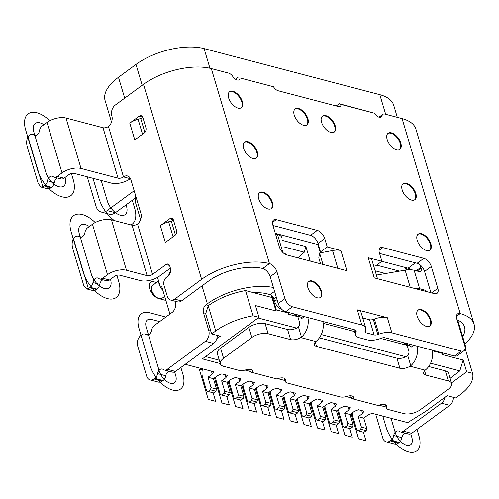 <?xml version="1.0" encoding="UTF-8"?>
<svg xmlns="http://www.w3.org/2000/svg" width="499" height="499" viewBox="0 0 499 499"><rect width="100%" height="100%" fill="white"/><g stroke="black" fill="none" stroke-linecap="round" stroke-linejoin="round"><path stroke-width="0.75" d="M402.886 183.919A9.918 5.339 -126.3 0 1 409.716 185.709A9.918 5.339 -126.3 0 1 415.305 193.88A9.918 5.339 -126.3 0 1 414.6 199.868M415.842 193.487A9.918 5.339 53.7 0 0 410.028 185.135A9.918 5.339 53.7 0 0 403.142 183.701A9.918 5.339 53.7 0 0 402.175 189.901A9.918 5.339 53.7 0 0 407.989 198.253A9.918 5.339 53.7 0 0 414.881 199.687A9.918 5.339 53.7 0 0 415.842 193.487M365.705 327.943L361.195 312.811A13.878 6.475 163.4 0 0 357.321 309.854L387.38 317.738A13.878 6.475 163.4 0 0 374.387 319.029L373.321 319.416A3.967 1.853 -16.6 0 1 369.603 319.784L374.113 334.916L366.141 332.827A3.967 1.853 163.4 0 1 365.037 331.978A3.967 1.853 163.4 0 1 365.125 331.217L365.399 330.619A13.878 6.475 -16.6 0 0 365.705 327.943A13.878 6.475 -16.6 0 0 361.831 324.986L292.414 306.785A7.934 4.273 -126.3 0 1 284.948 298.627L276.926 271.73A7.934 4.273 53.7 0 0 269.46 263.578L262.724 268.518A7.934 4.273 -126.3 0 1 270.196 276.677L278.211 303.573A7.934 4.273 53.7 0 0 285.684 311.732L355.095 329.926A3.967 1.853 163.4 0 1 356.205 330.775A3.967 1.853 163.4 0 1 356.118 331.536L355.837 332.134L355.188 329.951M47.486 180.769A5.951 4.173 104.7 0 1 44.791 185.541L51.622 187.331A5.951 4.173 -75.3 0 0 54.322 182.559L47.486 180.769A4.959 3.481 -75.3 0 1 49.744 176.783A4.959 3.481 -75.3 0 1 52.252 176.191A4.959 3.481 -75.3 0 1 53.131 176.621A5.951 4.173 104.7 0 0 54.191 177.139A5.951 4.173 104.7 0 0 57.198 176.428L62.038 172.879L47.006 122.448A13.878 6.475 163.4 0 1 65.999 118.032L103.025 127.744A3.967 1.853 -16.6 0 0 108.451 126.478A7.934 5.564 -75.3 0 0 111.832 115.799A7.934 5.564 104.7 0 1 115.219 105.121L143.5 84.35A49.576 23.122 163.4 0 1 211.327 68.588L228.554 73.104A5.951 3.206 -126.3 0 1 232.852 76.553A5.951 3.206 53.7 0 0 239.171 79.759A5.951 3.206 53.7 0 0 240.013 77.963L273.489 86.745L240.013 77.963M273.489 86.745A5.951 3.206 53.7 0 0 278.149 90.756L338.272 106.518A5.951 3.206 53.7 0 0 340.287 106.268A5.951 3.206 53.7 0 0 341.123 104.478L339.251 103.736L336.201 105.975M339.251 103.736L374.606 113.254L341.123 104.478M374.606 113.254A5.951 3.206 53.7 0 0 381.28 117.016A5.951 3.206 53.7 0 0 382.059 115.674A5.951 3.206 -126.3 0 1 382.845 114.333A5.951 3.206 -126.3 0 1 384.86 114.084L402.082 118.6A49.576 23.122 163.4 0 1 415.923 129.16L474.05 324.15A49.576 23.122 -16.6 0 1 464.85 343.923M474.05 324.15A49.576 23.122 -16.6 0 0 460.209 313.59A7.934 4.273 53.7 0 0 457.521 313.921A7.934 4.273 53.7 0 0 456.753 318.88L464.769 345.776A7.934 4.273 -126.3 0 1 463.995 350.735A7.934 4.273 -126.3 0 1 461.307 351.065L391.89 332.864A13.878 6.475 -16.6 0 0 378.897 334.155L377.83 334.548A3.967 1.853 163.4 0 1 374.113 334.916M228.642 97.916A9.918 5.339 53.7 0 0 234.449 106.268A9.918 5.339 53.7 0 0 241.341 107.697A9.918 5.339 53.7 0 0 242.302 101.497A9.918 5.339 53.7 0 0 236.489 93.145A9.918 5.339 53.7 0 0 229.602 91.716A9.918 5.339 53.7 0 0 228.642 97.916M307.858 287.586A9.918 5.339 53.7 0 0 313.665 295.938A9.918 5.339 53.7 0 0 320.558 297.373A9.918 5.339 53.7 0 0 321.518 291.173A9.918 5.339 53.7 0 0 315.711 282.821A9.918 5.339 53.7 0 0 308.819 281.386A9.918 5.339 53.7 0 0 307.858 287.586M417.17 316.247A9.918 5.339 53.7 0 0 422.984 324.599A9.918 5.339 53.7 0 0 429.87 326.034A9.918 5.339 53.7 0 0 430.837 319.834A9.918 5.339 53.7 0 0 425.023 311.482A9.918 5.339 53.7 0 0 418.137 310.047A9.918 5.339 53.7 0 0 417.17 316.247M377.487 278.729L372.104 260.665A13.878 6.475 163.4 0 0 368.225 257.702L381.891 261.289L379.383 252.881A7.934 4.273 53.7 0 1 380.157 247.922A7.934 4.273 53.7 0 1 382.845 247.591L423.838 258.339L417.108 263.285L379.552 253.436M423.838 258.339A7.934 4.273 53.7 0 1 431.311 266.497L437.823 288.347A7.934 4.273 53.7 0 1 437.055 293.312A7.934 4.273 53.7 0 1 434.361 293.643L374.238 277.874L368.225 257.702M317.258 230.395A7.934 4.273 53.7 0 1 324.73 238.553L327.232 246.955L340.898 250.542L346.911 270.714L286.788 254.945A7.934 4.273 53.7 0 1 279.321 246.793L272.803 224.937A7.934 4.273 53.7 0 1 273.577 219.978A7.934 4.273 53.7 0 1 276.265 219.647L317.258 230.395L310.521 235.341L272.972 225.492M387.143 139.477A9.918 5.339 53.7 0 0 392.956 147.829A9.918 5.339 53.7 0 0 399.842 149.257A9.918 5.339 53.7 0 0 400.809 143.057A9.918 5.339 53.7 0 0 394.996 134.705A9.918 5.339 53.7 0 0 388.11 133.277A9.918 5.339 53.7 0 0 387.143 139.477M430.874 243.911A9.918 5.339 53.7 0 0 425.061 235.559A9.918 5.339 53.7 0 0 418.174 234.131A9.918 5.339 53.7 0 0 417.214 240.331A9.918 5.339 53.7 0 0 423.021 248.683A9.918 5.339 53.7 0 0 429.913 250.118A9.918 5.339 53.7 0 0 430.874 243.911M257.334 151.927A9.918 5.339 53.7 0 0 251.527 143.575A9.918 5.339 53.7 0 0 244.635 142.146A9.918 5.339 53.7 0 0 243.674 148.346A9.918 5.339 53.7 0 0 249.481 156.698A9.918 5.339 53.7 0 0 256.374 158.127A9.918 5.339 53.7 0 0 257.334 151.927M272.373 202.357A9.918 5.339 53.7 0 0 266.56 194.005A9.918 5.339 53.7 0 0 259.667 192.577A9.918 5.339 53.7 0 0 258.707 198.777A9.918 5.339 53.7 0 0 264.52 207.129A9.918 5.339 53.7 0 0 271.406 208.557A9.918 5.339 53.7 0 0 272.373 202.357M307.889 118.693A9.918 5.339 53.7 0 0 302.082 110.341A9.918 5.339 53.7 0 0 295.19 108.913A9.918 5.339 53.7 0 0 294.229 115.113A9.918 5.339 53.7 0 0 300.042 123.465A9.918 5.339 53.7 0 0 306.929 124.893A9.918 5.339 53.7 0 0 307.889 118.693M335.222 125.86A9.918 5.339 53.7 0 0 329.409 117.508A9.918 5.339 53.7 0 0 322.522 116.08A9.918 5.339 53.7 0 0 321.556 122.28A9.918 5.339 53.7 0 0 327.369 130.632A9.918 5.339 53.7 0 0 334.255 132.06A9.918 5.339 53.7 0 0 335.222 125.86M362.736 317.988L369.603 319.784M463.995 350.735L457.265 355.681A7.934 4.273 53.7 0 1 454.57 356.012L385.159 337.811A3.967 1.853 163.4 0 0 381.448 338.179L380.375 338.571A13.878 6.475 -16.6 0 1 367.383 339.863L359.411 337.767A13.878 6.475 -16.6 0 1 355.531 334.81A13.878 6.475 -16.6 0 1 355.837 332.134M310.521 235.341A7.934 4.273 -126.3 0 1 317.994 243.5L320.501 251.901L322.541 252.438L319.566 252.999L322.978 264.433M381.891 261.289L375.154 266.235L373.645 265.836M417.108 263.285A7.934 4.273 -126.3 0 1 418.879 264.052A7.934 4.273 -126.3 0 1 424.574 271.444L430.924 292.738M307.889 317.551A15.862 11.134 104.7 0 1 301.452 337.062L300.747 337.574A7.934 3.699 163.4 0 1 290.611 339.613L268.131 333.719L265.125 323.633L287.605 329.527A7.934 3.699 -16.6 0 0 297.741 327.487L298.427 326.895A3.967 2.782 -75.3 0 0 299.475 322.161L297.666 316.085M432.234 350.155A15.862 11.134 -75.3 0 1 425.803 369.665L425.179 370.196L410.059 366.235A7.934 3.699 163.4 0 1 399.924 368.274L316.572 346.418A7.934 3.699 163.4 0 1 314.358 344.728A7.934 3.699 163.4 0 1 315.861 341.534L316.485 341.004A15.862 11.134 -75.3 0 0 322.922 321.493M403.585 342.638A5.951 3.206 -126.3 0 1 403.591 342.651L404.882 344.061L410.502 345.95A5.951 3.206 -126.3 0 1 411.001 347.229L413.659 345.283M417.201 346.212A15.862 11.134 104.7 0 1 410.771 365.723L410.059 366.235M399.924 368.274L396.917 358.188A7.934 3.699 -16.6 0 0 407.053 356.149L407.739 355.556A3.967 2.782 -75.3 0 0 408.787 350.816L406.978 344.747M430.593 363.21L459.822 370.869L463.153 360.029L442.657 354.658L442.794 352.924M442.987 353.573L432.352 350.785M406.722 269.94L406.043 267.664L408.088 268.2A4.959 2.67 -126.3 0 1 410.59 269.766M463.452 341.353A49.769 23.21 -16.6 0 1 465.068 344.647A49.769 23.21 -16.6 0 1 465.43 349.406M397.304 117.346L393.711 105.283A49.769 23.21 163.4 0 0 379.814 94.679L204.091 48.603A49.769 23.21 163.4 0 0 135.99 64.433L118.481 77.289A49.769 23.21 163.4 0 0 105.083 100.505L111.533 122.13M427.1 291.734A4.959 2.67 53.7 0 0 424.443 290L423.401 290.767M413.927 288.285A15.862 7.398 -16.6 0 1 419.659 288.746L424.443 290M418.879 264.052A4.959 2.67 53.7 0 1 420.838 267.364L421.094 268.206A4.959 2.67 53.7 0 1 420.607 271.306A4.959 2.67 53.7 0 1 418.929 271.512L414.145 270.258A15.862 7.398 163.4 0 0 405.132 270.171L377.044 274.98A3.967 3.399 -167.6 0 0 376.414 275.142M281.929 237.811L281.947 237.873A15.862 7.398 163.4 0 0 281.929 237.811A15.862 7.398 163.4 0 0 277.5 234.43L275.473 233.9M235.453 79.198L238.135 77.226M462.648 336.526A39.658 18.494 163.4 0 0 464.55 326.982A39.658 18.494 163.4 0 0 456.997 319.716M143.5 84.35L201.627 279.34A49.576 23.122 -16.6 0 1 269.46 263.578L211.327 68.588M201.627 279.34L174.694 299.119A7.934 5.564 104.7 0 1 170.677 300.074A7.934 5.564 104.7 0 1 167.302 296.356L163.996 285.26A5.951 4.173 104.7 0 1 166.529 277.251L167.876 276.259A5.951 4.173 -75.3 0 0 170.415 268.25L169.716 265.898A3.967 2.782 -75.3 0 0 168.026 264.04A3.967 2.782 -75.3 0 0 166.017 264.514L169.541 265.437M262.724 268.518A39.658 18.494 163.4 0 0 208.463 281.137L181.524 300.916A7.934 5.564 -75.3 0 1 177.507 301.864L170.677 300.074M99.781 284.355L92.951 282.565A4.959 3.481 -75.3 0 1 95.203 278.579A4.959 3.481 -75.3 0 1 97.71 277.987A4.959 3.481 -75.3 0 1 98.596 278.417A5.951 4.173 104.7 0 0 99.65 278.935A5.951 4.173 104.7 0 0 102.657 278.224L107.497 274.668L92.465 224.244A13.878 6.475 163.4 0 1 111.458 219.828L132.092 225.236A3.967 1.853 -16.6 0 0 137.518 223.976A7.934 5.564 -75.3 0 0 140.899 213.298L130.875 179.677A7.934 5.564 -75.3 0 0 127.501 175.96A7.934 5.564 -75.3 0 0 123.484 176.908L130.32 178.698A7.934 5.564 104.7 0 1 130.464 178.598M170.377 268.119L159.381 276.197A13.878 6.475 -16.6 0 1 140.387 280.613L119.76 275.199A3.967 1.853 163.4 0 0 114.333 276.465L109.493 280.014A5.951 4.173 -75.3 0 1 106.487 280.725L99.65 278.935M132.092 225.236L147.124 275.666A3.967 1.853 163.4 0 0 152.551 274.406L166.017 264.514M169.772 218.73A3.967 2.782 -75.3 0 1 171.781 218.256A3.967 2.782 -75.3 0 1 173.465 220.115L176.471 230.201A3.967 2.782 -75.3 0 1 174.781 235.54L165.356 242.464L160.341 225.654L169.772 218.73L173.296 219.654M142.901 117.577L145.908 127.663A3.967 2.782 -75.3 0 1 144.211 133.002L134.786 139.926L129.777 123.116L139.202 116.192A3.967 2.782 -75.3 0 1 141.211 115.718A3.967 2.782 -75.3 0 1 142.901 117.577M107.497 274.668A13.878 6.475 -16.6 0 1 126.49 270.258L147.124 275.666M92.951 282.565A5.951 4.173 104.7 0 1 90.25 287.337L97.087 289.127A5.951 4.173 -75.3 0 0 99.781 284.349A4.959 3.481 104.7 0 1 102.033 280.369A4.959 3.481 104.7 0 1 103.075 279.827M91.517 290.2L95.141 290.293A7.934 5.564 -75.3 0 0 96.557 289.514L97.087 289.127M88.311 288.503L86.439 288.877L83.695 285.316L72.673 248.334C71.762 244.809 72.006 241.528 73.403 238.497L88.311 288.503A7.934 5.564 104.7 0 0 89.72 287.723L90.25 287.337M73.403 238.497A7.934 5.564 104.7 0 1 74.688 237.293L75.218 236.906A5.951 4.173 104.7 0 1 78.224 236.202A5.951 4.173 104.7 0 1 79.285 236.713A4.959 3.481 -75.3 0 0 80.164 237.144A4.959 3.481 -75.3 0 0 82.672 236.551A4.959 3.481 -75.3 0 0 84.93 232.565A5.951 4.173 104.7 0 1 87.624 227.793L92.465 224.244M62.038 172.879A13.878 6.475 -16.6 0 1 81.031 168.462L118.057 178.168A3.967 1.853 163.4 0 0 123.484 176.908L108.451 126.478M130.32 178.698A13.878 6.475 -16.6 0 1 111.327 183.114L74.295 173.409A3.967 1.853 163.4 0 0 68.868 174.669L64.028 178.218A5.951 4.173 -75.3 0 1 61.021 178.929L54.191 177.139M54.322 182.559A4.959 3.481 104.7 0 1 56.574 178.573A4.959 3.481 104.7 0 1 57.61 178.037M46.058 188.404L49.682 188.497A7.934 5.564 -75.3 0 0 51.091 187.724L51.628 187.331M42.852 186.707L40.98 187.081L38.236 183.52L27.208 146.538C26.304 143.013 26.547 139.732 27.944 136.701L42.852 186.707A7.934 5.564 104.7 0 0 44.261 185.927L44.791 185.541M27.944 136.701A7.934 5.564 104.7 0 1 29.229 135.503L29.759 135.11A5.951 4.173 104.7 0 1 32.766 134.406A5.951 4.173 104.7 0 1 33.82 134.923A4.959 3.481 -75.3 0 0 34.705 135.354A4.959 3.481 -75.3 0 0 37.213 134.761A4.959 3.481 -75.3 0 0 39.465 130.775A5.951 4.173 104.7 0 1 42.166 125.998L47.006 122.448M173.459 220.096A3.967 1.853 -16.6 0 1 171.3 221.057L168.643 221.793A13.878 6.475 163.4 0 0 160.341 225.654M142.895 117.558A3.967 1.853 -16.6 0 1 140.73 118.519L138.073 119.255A13.878 6.475 163.4 0 0 129.777 123.116M210.871 331.168L208.782 330.619L203.467 312.804A5.951 4.173 -75.3 0 1 206.006 304.789L207.353 303.804A49.769 23.21 -16.6 0 1 273.421 287.499M274.569 291.347L270.102 294.622L267.37 293.905A37.874 17.665 163.4 0 0 253.947 292.782M270.102 294.622A3.967 2.133 -126.3 0 1 272.123 295.895A3.967 2.133 -126.3 0 1 273.839 298.701L274.643 301.39A7.934 4.273 -126.3 0 0 281.991 309.517M297.847 316.69L288.247 314.17L288.391 312.436M288.584 313.091L276.284 309.867L272.123 295.895M294.267 313.977A5.951 3.206 -126.3 0 1 294.41 314.133L295.57 315.399L297.566 316.054L298.782 315.162M297.566 316.054L301.19 317.289A5.951 3.206 -126.3 0 1 301.689 318.568L304.34 316.622M425.179 370.196A7.934 3.699 163.4 0 0 423.67 373.389A7.934 3.699 163.4 0 0 425.884 375.08L424.599 370.763M428.685 366.516L445.358 370.888A11.895 5.551 163.4 0 1 448.676 373.42L451.689 383.506A11.895 5.551 -16.6 0 0 448.364 380.974L425.884 375.08M451.689 383.506A11.895 5.551 -16.6 0 1 448.482 389.058L420.202 409.822A11.895 5.551 -16.6 0 1 403.922 413.609L388.609 409.592A7.934 3.699 -16.6 0 1 386.394 407.901A7.934 3.699 -16.6 0 1 386.432 406.722A5.951 2.776 163.4 0 0 386.463 405.837A5.951 2.776 163.4 0 0 378.242 405.531L353.18 398.963A5.951 2.776 163.4 0 0 353.666 397.235A5.951 2.776 163.4 0 0 346.911 396.362A7.934 3.699 -16.6 0 1 340.118 396.88L287.493 383.082A7.934 3.699 -16.6 0 1 285.278 381.392A7.934 3.699 -16.6 0 1 285.316 380.213A5.951 2.776 163.4 0 0 285.347 379.327A5.951 2.776 163.4 0 0 277.126 379.022L252.064 372.454A5.951 2.776 163.4 0 0 252.55 370.726A5.951 2.776 163.4 0 0 245.795 369.846A7.934 3.699 -16.6 0 1 239.002 370.37L223.689 366.353A11.895 5.551 -16.6 0 1 220.371 363.821A11.895 5.551 -16.6 0 1 223.571 358.27L220.564 348.183L248.845 327.419A11.895 5.551 163.4 0 1 265.125 323.633M268.131 333.719A11.895 5.551 -16.6 0 0 251.852 337.505L223.571 358.27M396.917 358.188L319.372 337.854M220.564 348.183A11.895 5.551 163.4 0 0 217.364 353.735L220.371 363.821M318.343 244.666L275.323 233.389M406.043 267.664L381.847 261.32M406.086 270.021L405.331 267.476M258.095 317.982L296.656 328.093M321.281 334.548L405.974 356.754M276.284 309.867L275.953 310.952L255.457 305.575L258.962 317.339L253.062 315.792L245.545 290.58A47.124 21.975 163.4 0 0 208.226 305.762L215.743 330.974L211.701 333.943L220.309 336.201A43.625 20.347 163.4 0 0 219.772 336.588L216.784 338.784M323.209 323.34L354.564 331.561M380.762 338.428L407.159 345.352M463.153 360.029L466.659 371.799L472.565 373.346A47.124 21.975 -16.6 0 1 459.779 394.959L455.737 397.928L447.129 395.67A43.625 20.347 -16.6 0 1 446.599 396.063L426.258 410.995L407.677 422.628L372.117 413.309L368.056 414.925L363.752 418.093L358.282 416.659L362.592 413.496L363.921 411.157L358.457 409.723L354.396 411.344L350.086 414.507L344.622 413.078L347.728 423.495L347.048 425.635L344.759 427.312L343.281 426.764L339.201 413.072A12.887 9.044 104.7 0 1 338.621 409.311M162.225 288.185L160.609 287.761L161.788 286.725L169.941 314.064M160.609 287.761L157.522 277.407M158.763 281.567A8.926 4.803 53.7 0 0 160.41 287.106M160.846 287.823A8.926 4.803 53.7 0 0 162.88 290.393M158.944 280.295L151.615 286.432A8.028 4.323 53.7 0 0 151.372 288.846A8.028 4.323 53.7 0 0 158.264 298.234A8.028 4.323 53.7 0 0 161.801 298.365L164.726 296.587M158.264 298.234L155.027 296.774A3.767 2.027 -126.3 0 1 151.79 292.377L151.372 288.846M101.141 212.013L109.343 214.158A11.895 8.352 -75.3 0 0 115.369 212.736L107.166 210.584A11.895 8.352 104.7 0 1 101.141 212.013A11.895 8.352 104.7 0 1 96.082 206.436L87.244 176.802M135.759 196.051A49.769 23.21 163.4 0 0 135.316 198.084L115.369 212.736M147.766 334.985L145.933 334.505A5.951 4.173 104.7 0 0 144.866 333.981A5.951 4.173 104.7 0 0 141.853 334.692L141.055 335.272A7.934 5.564 104.7 0 0 137.674 345.957L146.694 376.209A7.934 5.564 104.7 0 0 150.068 379.926L158.27 382.078A7.934 5.564 -75.3 0 0 162.281 381.13L154.085 378.978A7.934 5.564 104.7 0 1 150.068 379.926M154.085 378.978L154.877 378.398A5.951 4.173 104.7 0 0 157.584 373.614A4.959 3.481 -75.3 0 1 162.343 369.042A4.959 3.481 -75.3 0 1 163.217 369.466A5.951 4.173 104.7 0 0 164.283 369.99L172.486 372.135A5.951 4.173 -75.3 0 0 175.492 371.424L167.296 369.279A5.951 4.173 104.7 0 1 164.283 369.99M167.296 369.279L205.395 341.297A7.934 5.564 104.7 0 0 208.782 330.619M107.166 210.584L134.181 190.749M168.706 275.51A7.934 5.564 104.7 0 1 170.652 270.957M175.243 301.265L175.411 301.851A7.934 5.564 -75.3 0 1 172.03 312.53L154.266 325.573A5.951 4.173 104.7 0 0 151.565 330.35A4.959 3.481 -75.3 0 1 146.8 334.929A4.959 3.481 -75.3 0 1 145.933 334.505M169.074 371.244A4.959 3.481 104.7 0 0 165.78 375.766A5.951 4.173 -75.3 0 1 163.079 380.544L162.281 381.13M217.339 335.422A7.934 5.564 -75.3 0 1 213.597 343.449L175.492 371.424M445.058 397.192A7.934 5.564 104.7 0 1 441.515 403.204L403.417 431.186A5.951 4.173 104.7 0 1 400.404 431.897A5.951 4.173 104.7 0 1 399.343 431.379A4.959 3.481 -75.3 0 0 398.464 430.949A4.959 3.481 -75.3 0 0 393.705 435.502A5.951 4.173 104.7 0 1 390.998 440.305L390.206 440.885A7.934 5.564 104.7 0 1 386.189 441.833A7.934 5.564 104.7 0 1 382.814 438.116L375.697 414.245M386.189 441.833L394.385 443.985A7.934 5.564 -75.3 0 0 398.402 443.037L399.2 442.451A5.951 4.173 -75.3 0 0 401.901 437.654A4.959 3.481 104.7 0 1 405.194 433.151M400.404 431.897L408.6 434.043A5.951 4.173 -75.3 0 0 411.613 433.332L403.417 431.186M453.454 397.329A7.934 5.564 -75.3 0 1 449.711 405.356L411.613 433.332M320.352 252.85L317.875 244.547M282.74 240.518L305.893 246.587L310.216 261.089M376.645 265.137L399.506 271.132M271.25 295.165L275.953 310.952M271.943 297.504L245.545 290.58M220.296 363.571L202.401 358.881L258.962 317.339M450.142 378.329L459.822 370.869M219.292 360.209L205.507 356.592M466.659 371.799L451.514 382.92M472.565 373.346L465.112 348.352M386.145 407.053L379.047 405.194M351.452 397.959L346.181 396.574M285.029 380.544L277.931 378.679M250.336 371.449L245.071 370.065M348.059 406.997L348.926 409.91L344.622 413.078M348.926 409.91L350.254 407.577L344.79 406.142L340.73 407.764L336.42 410.926L330.956 409.492L334.062 419.915L339.526 421.349L336.42 410.926M334.399 403.417L335.266 406.329L330.956 409.492M335.266 406.329L336.594 403.99L331.124 402.562L327.063 404.178L322.759 407.346L317.289 405.912L321.599 402.749L322.928 400.41L317.464 398.975L313.403 400.597L309.093 403.76L303.629 402.331L307.933 399.163L309.261 396.83L303.797 395.395L299.737 397.017L295.427 400.179L298.533 410.602L293.069 409.168L289.963 398.745L295.427 400.179M293.406 392.669L294.273 395.582L289.963 398.745M294.273 395.582L295.601 393.243L290.131 391.815L286.07 393.43L281.767 396.599L276.296 395.164L280.606 391.996L281.935 389.663L276.471 388.228L272.41 389.85L268.1 393.012L262.636 391.578L266.94 388.415L268.269 386.083L262.805 384.648L258.744 386.263L254.434 389.432L248.97 387.997L253.28 384.835L254.609 382.496L249.138 381.061L245.078 382.683L240.774 385.846L235.303 384.417L238.41 394.84L243.88 396.268L240.774 385.846M238.747 378.342L239.614 381.248L235.303 384.417M239.614 381.248L240.942 378.916L235.478 377.481L231.417 379.103L227.107 382.265L221.643 380.831L224.75 391.253L230.214 392.688L227.107 382.265M225.08 374.755L225.947 377.668L221.643 380.831M225.947 377.668L227.276 375.329L221.812 373.901L217.751 375.516L213.441 378.685L207.977 377.25L212.287 374.088L213.616 371.749L185.198 364.301M215.743 330.974A47.124 21.975 -16.6 0 1 253.062 315.792M347.728 423.495L353.192 424.93L350.086 414.507M344.759 427.312L350.223 428.747L352.512 427.069L353.192 424.93M361.725 410.583L362.592 413.496M352.288 412.891A12.887 9.044 104.7 0 0 352.868 416.659L356.947 430.344L358.425 430.899L360.715 429.215L361.388 427.082L358.282 416.659M361.388 427.082L366.859 428.516L363.752 418.093M358.425 430.899L363.89 432.334L366.179 430.649L366.859 428.516M360.715 429.215L366.179 430.649M347.048 425.635L352.512 427.069M334.062 419.915L333.388 422.054L331.099 423.732L336.563 425.167L338.852 423.483L339.526 421.349M333.388 422.054L338.852 423.483M331.099 423.732L329.621 423.177L325.535 409.492A12.887 9.044 104.7 0 1 324.955 405.731M325.866 417.769L320.395 416.334L319.722 418.468L317.433 420.152L322.897 421.58L325.186 419.902L325.866 417.769L322.759 407.346M320.395 416.334L317.289 405.912M319.722 418.468L325.186 419.902M317.433 420.152L315.954 419.597L311.875 405.905A12.887 9.044 104.7 0 1 311.295 402.144M320.732 399.836L321.599 402.749M311.519 416.322L306.055 414.887L303.766 416.565L309.23 418L311.519 416.322L312.199 414.182L309.093 403.76M312.199 414.182L306.735 412.748L303.629 402.331M306.735 412.748L306.055 414.887M303.766 416.565L302.288 416.016L298.209 402.325A12.887 9.044 104.7 0 1 297.629 398.564M307.066 396.25L307.933 399.163M297.859 412.735L295.57 414.42L290.106 412.985L292.395 411.301L297.859 412.735L298.533 410.602M293.069 409.168L292.395 411.301M290.106 412.985L288.628 412.43L284.542 398.745A12.887 9.044 104.7 0 1 283.962 394.983M284.193 409.155L278.729 407.72L276.44 409.405L281.904 410.833L284.193 409.155L284.873 407.016L281.767 396.599M284.873 407.016L279.403 405.587L276.296 395.164M279.403 405.587L278.729 407.72M276.44 409.405L274.961 408.849L270.882 395.158A12.887 9.044 104.7 0 1 270.302 391.397M279.739 389.089L280.606 391.996M270.527 405.568L265.063 404.14L262.773 405.818L268.237 407.253L270.527 405.568L271.207 403.435L268.1 393.012M271.207 403.435L265.742 402.001L262.636 391.578M265.742 402.001L265.063 404.14M262.773 405.818L261.295 405.269L257.216 391.578A12.887 9.044 104.7 0 1 256.636 387.817M266.073 385.502L266.94 388.415M257.54 399.855L252.076 398.42L251.402 400.554L249.113 402.238L254.577 403.672L256.866 401.988L257.54 399.855L254.434 389.432M252.076 398.42L248.97 387.997M251.402 400.554L256.866 401.988M249.113 402.238L247.635 401.683L243.549 387.997A12.887 9.044 104.7 0 1 242.969 384.23M252.413 381.922L253.28 384.835M238.41 394.84L237.736 396.973L235.447 398.657L240.911 400.086L243.2 398.408L243.88 396.268M237.736 396.973L243.2 398.408M235.447 398.657L233.969 398.102L229.889 384.411A12.887 9.044 104.7 0 1 229.309 380.65M224.75 391.253L224.07 393.393L221.781 395.071L227.245 396.505L229.534 394.821L230.214 392.688M224.07 393.393L229.534 394.821M221.781 395.071L220.302 394.516L216.223 380.831A12.887 9.044 104.7 0 1 215.643 377.069M216.547 389.108L211.083 387.673L210.41 389.806L208.12 391.49L213.584 392.925L215.874 391.241L216.547 389.108L213.441 378.685M211.083 387.673L207.977 377.25M210.41 389.806L215.874 391.241M208.12 391.49L206.642 390.935L202.557 377.25A12.887 9.044 104.7 0 1 202.488 368.83M211.42 371.175L212.287 374.088M297.884 257.858L304.303 252.226L305.893 246.587M284.698 247.086L304.303 252.226M283.438 253.043A15.862 7.398 -16.6 0 1 286.663 254.914M375.123 270.795L385.54 273.527M211.701 333.943L205.688 313.771L208.226 305.762M135.316 198.084A49.769 23.21 163.4 0 0 135.653 203.043L140.599 219.629M350.809 395.794L351.564 398.333L353.18 398.963M249.693 369.285L250.448 371.817L252.064 372.454M340.898 250.542A13.878 6.475 163.4 0 0 332.546 250.548L322.541 252.438M319.566 252.999L318.799 257.939L320.545 263.796M327.232 246.955L320.501 251.901M229.347 91.928A9.918 5.339 -126.3 0 1 236.177 93.718A9.918 5.339 -126.3 0 1 241.766 101.896A9.918 5.339 -126.3 0 1 241.061 107.884M308.563 281.604A9.918 5.339 -126.3 0 1 315.393 283.395A9.918 5.339 -126.3 0 1 320.982 291.566A9.918 5.339 -126.3 0 1 320.277 297.554M417.875 310.266A9.918 5.339 -126.3 0 1 424.711 312.05A9.918 5.339 -126.3 0 1 430.294 320.227A9.918 5.339 -126.3 0 1 429.589 326.215M387.848 133.489A9.918 5.339 -126.3 0 1 394.684 135.279A9.918 5.339 -126.3 0 1 400.273 143.45A9.918 5.339 -126.3 0 1 399.562 149.438M417.919 234.343A9.918 5.339 -126.3 0 1 424.749 236.133A9.918 5.339 -126.3 0 1 430.338 244.31A9.918 5.339 -126.3 0 1 429.633 250.298M244.379 142.358A9.918 5.339 -126.3 0 1 251.209 144.149A9.918 5.339 -126.3 0 1 256.798 152.326A9.918 5.339 -126.3 0 1 256.093 158.308M259.411 192.789A9.918 5.339 -126.3 0 1 266.241 194.579A9.918 5.339 -126.3 0 1 271.83 202.75A9.918 5.339 -126.3 0 1 271.125 208.738M294.934 109.125A9.918 5.339 -126.3 0 1 301.764 110.915A9.918 5.339 -126.3 0 1 307.353 119.093A9.918 5.339 -126.3 0 1 306.648 125.081M322.26 116.292A9.918 5.339 -126.3 0 1 329.097 118.082A9.918 5.339 -126.3 0 1 334.679 126.253A9.918 5.339 -126.3 0 1 333.974 132.241M363.422 432.209L365.973 440.767L358.594 438.833L351.115 413.752M349.755 428.629L352.313 437.186L344.934 435.253L337.455 410.166M336.095 425.042L338.646 433.606L331.267 431.666L323.789 406.585M322.429 421.462L324.98 430.019L317.601 428.086L310.122 403.005M308.762 417.875L311.32 426.439L303.941 424.506L296.462 399.418M295.102 414.295L297.654 422.859L290.275 420.919L282.796 395.838M281.436 410.714L283.987 419.272L276.608 417.339L269.129 392.258M267.77 407.128L270.327 415.692L262.948 413.758L255.469 388.671M254.11 403.548L256.661 412.105L249.282 410.172L241.803 385.091M240.443 399.967L242.994 408.525L235.615 406.591L228.137 381.51M226.777 396.381L229.334 404.945L221.955 403.011L214.476 377.924M213.117 392.8L215.668 401.358L208.289 399.425L199.269 369.166L202.251 369.952M126.097 204.852L126.428 205.962A13.878 7.473 53.7 0 1 120.371 215.219A13.878 7.473 53.7 0 1 107.297 200.947L101.191 180.457M114.283 220.57A25.78 13.878 53.7 0 1 99.101 198.795L92.995 178.305M130.95 224.937A25.78 13.878 53.7 0 0 134.63 208.108L132.297 200.305M165.88 300.448L158.969 298.633A9.918 5.339 53.7 0 1 149.631 288.441A9.918 5.339 53.7 0 1 153.96 281.823L156.355 282.453M159.68 321.599L151.44 319.441A11.895 6.406 53.7 0 0 146.251 327.375L159.281 371.081A11.895 6.406 53.7 0 0 170.483 383.313A11.895 6.406 53.7 0 0 175.673 375.379L174.644 371.923M165.662 317.202A21.813 11.745 53.7 0 0 163.098 316.297L149.438 312.717A23.796 12.812 53.7 0 0 139.053 328.585L150.08 365.567A23.796 12.812 53.7 0 0 172.486 390.037A23.796 12.812 53.7 0 0 182.871 374.169L180.875 367.476M391.004 418.262L395.395 432.989A11.895 6.406 53.7 0 0 406.604 445.22A11.895 6.406 53.7 0 0 411.794 437.286L410.764 433.831M382.808 416.11L386.195 427.475A23.796 12.812 53.7 0 0 408.606 451.944A23.796 12.812 53.7 0 0 418.992 436.076L416.996 429.383M43.893 124.731A13.878 7.473 53.7 0 0 33.876 132.11L45.902 172.454A13.878 7.473 53.7 0 0 58.969 186.726A13.878 7.473 53.7 0 0 65.032 177.482M49.75 120.752A25.78 13.878 53.7 0 0 29.984 112.861A25.78 13.878 53.7 0 0 25.674 129.958L37.699 170.302A25.78 13.878 53.7 0 0 61.982 196.812A25.78 13.878 53.7 0 0 73.228 179.615L71.413 173.521M89.358 226.527A13.878 7.473 53.7 0 0 79.335 233.9L91.361 274.244A13.878 7.473 53.7 0 0 104.428 288.516A13.878 7.473 53.7 0 0 110.497 279.278M95.209 222.548A25.78 13.878 53.7 0 0 75.443 214.657A25.78 13.878 53.7 0 0 71.139 231.754L83.165 272.098A25.78 13.878 53.7 0 0 107.441 298.608A25.78 13.878 53.7 0 0 118.693 281.411L116.872 275.311M361.831 324.986L357.321 309.854M456.398 316.385L460.209 313.59L402.082 118.6M387.38 317.738L391.89 332.864M374.387 319.029L378.897 334.155M292.414 306.785L285.684 311.732M454.57 356.012L461.307 351.065M315.861 341.534L300.747 337.574M408.095 343.823L406.885 344.715M407.739 355.556L410.771 365.723M379.814 94.679L385.665 114.296M204.091 48.603L209.948 68.251M414.145 270.258L419.659 288.746M282.902 252.55L277.5 234.43M382.059 115.674L379.764 117.359M174.694 299.119L181.524 300.916M137.518 223.976L152.551 274.406M102.657 278.224L109.493 280.014M89.72 287.723L96.557 289.514M79.285 236.713L81.144 237.206M57.198 176.428L64.028 178.218M44.261 185.927L51.091 187.724M33.82 134.923L35.685 135.41M103.025 127.744L118.057 178.168M65.999 118.032L81.031 168.462M111.458 219.828L126.49 270.258M171.3 221.057L175.436 234.929M168.643 221.793L173.109 236.769M142.539 134.231L138.073 119.255M142.726 117.115L139.202 116.192M140.73 118.519L144.866 132.391M276.926 271.73L270.196 276.677M284.948 298.627L278.211 303.573M207.353 303.804L202.008 285.877M142.209 85.298L135.99 64.433M206.006 304.789L208.613 305.475M276.234 296.942L273.839 298.701M277.039 299.631L274.643 301.39M301.452 337.062L298.427 326.895M290.611 339.613L287.605 329.527M316.572 346.418L315.287 342.102M118.481 77.289L124.706 98.153M163.079 380.544L154.877 378.398M165.78 375.766L157.584 373.614M213.597 343.449L205.395 341.297M205.8 313.416L203.467 312.804M398.402 443.037L390.206 440.885M399.2 442.451L390.998 440.305M401.901 437.654L393.705 435.502M449.711 405.356L441.515 403.204M219.597 336.014L219.772 336.588M421.094 268.206L417.201 271.057M420.838 267.364L416.178 270.789M415.393 262.836L408.088 268.2M410.24 287.318L405.132 270.171M448.364 380.974L445.358 370.888M386.432 406.722L385.952 405.113M285.316 380.213L284.835 378.598M251.852 337.505L248.845 327.419M437.823 288.347L431.604 292.919M431.311 266.497L424.574 271.444M382.845 247.591L379.034 250.392M276.265 219.647L272.454 222.448M332.546 250.548L337.848 268.337M324.73 238.553L317.994 243.5M355.712 330.182L356.118 331.536M365.449 330.506L366.141 332.827M373.321 319.416L377.83 334.548M457.733 320.04L465.068 344.647M378.972 117.178L382.845 114.333M86.683 288.927L91.797 290.268M78.224 236.202L81.636 237.094M41.217 187.131L46.338 188.479M32.766 134.406L36.171 135.298M144.866 333.981L148.272 334.873M386.394 407.901L385.471 404.814M285.278 381.392L284.361 378.298M353.991 329.639L355.531 334.81"/></g></svg>

